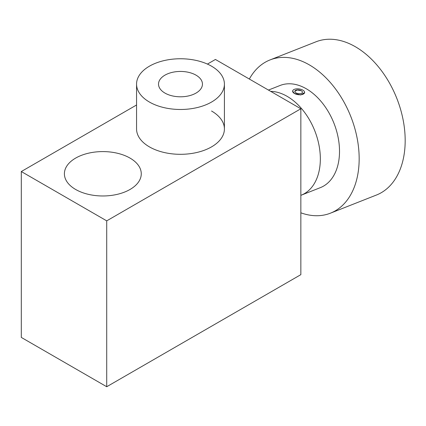 <?xml version="1.0" encoding="UTF-8"?>
<svg xmlns="http://www.w3.org/2000/svg" width="426" height="426" viewBox="0 0 426 426"><rect width="100%" height="100%" fill="white"/><g stroke="black" fill="none" stroke-linecap="round" stroke-linejoin="round"><path stroke-width="0.64" d="M270.659 91.35A54.906 36.269 68.5 0 1 319.867 166.539A54.906 36.269 68.5 0 1 301.193 195.204A54.906 36.269 68.5 0 1 300.847 195.337M268.444 90.067L280.068 85.482A54.906 36.269 68.5 0 1 322.205 102.82A54.906 36.269 68.5 0 1 339.043 158.978A54.906 36.269 68.5 0 1 320.363 187.637L301.193 195.204M249.348 79.044A82.362 54.406 68.5 0 1 269.993 59.944A82.362 54.406 68.5 0 1 333.201 85.945A82.362 54.406 68.5 0 1 358.458 170.187A82.362 54.406 68.5 0 1 330.438 213.176A82.362 54.406 68.5 0 1 300.847 212.808M269.993 59.944L316.012 41.791A82.362 54.406 68.5 0 1 379.215 67.798A82.362 54.406 68.5 0 1 404.471 152.034A82.362 54.406 68.5 0 1 376.456 195.028L330.438 213.176M75.658 189.474A38.436 22.189 0 0 0 117.544 194.283A38.436 22.189 0 0 0 141.267 173.781A38.436 22.189 0 0 0 130.01 158.089A38.436 22.189 0 0 0 88.123 153.28A38.436 22.189 0 0 0 64.401 173.781A38.436 22.189 0 0 0 75.658 189.474M136.56 84.119A43.926 25.363 0 0 0 149.425 102.048A43.926 25.363 0 0 0 197.297 107.549A43.926 25.363 0 0 0 224.411 84.119A43.926 25.363 0 0 0 211.546 66.184A43.926 25.363 0 0 0 163.675 60.689A43.926 25.363 0 0 0 136.56 84.119L136.56 128.95A43.926 25.363 0 0 0 149.425 146.885A43.926 25.363 0 0 0 197.297 152.38A43.926 25.363 0 0 0 224.411 128.95A43.926 25.363 0 0 0 211.546 111.016M295.937 92.857A3.845 1.842 7.2 0 0 299.984 93.667A3.845 1.842 7.2 0 0 302.433 92.282A3.845 1.842 7.2 0 0 301.304 90.738A3.845 1.842 7.2 0 0 297.257 89.934A3.845 1.842 7.2 0 0 294.808 91.313A3.845 1.842 7.2 0 0 295.937 92.857M106.718 220.854L106.718 386.733L300.847 274.653L300.847 108.774L106.718 220.854L21.3 171.54L21.3 337.419L106.718 386.733M300.847 108.774L215.428 59.459L207.419 64.086M136.56 104.993L21.3 171.54M304.611 92.559L300.735 94.971L294.403 93.464L292.63 91.036A6.039 2.897 7.2 0 0 294.403 93.464A6.039 2.897 7.2 0 0 300.767 94.732A6.039 2.897 7.2 0 0 304.611 92.559A6.039 2.897 7.2 0 0 302.838 90.136A6.039 2.897 7.2 0 0 296.475 88.869A6.039 2.897 7.2 0 0 292.63 91.036M294.803 91.35L297.273 90.024L301.304 90.738M196.013 75.152A21.966 12.679 0 0 0 172.083 72.404A21.966 12.679 0 0 0 158.52 84.119A21.966 12.679 0 0 0 164.958 93.086A21.966 12.679 0 0 0 188.888 95.834A21.966 12.679 0 0 0 202.451 84.119A21.966 12.679 0 0 0 196.013 75.152M224.411 128.95L224.411 84.119"/></g></svg>
